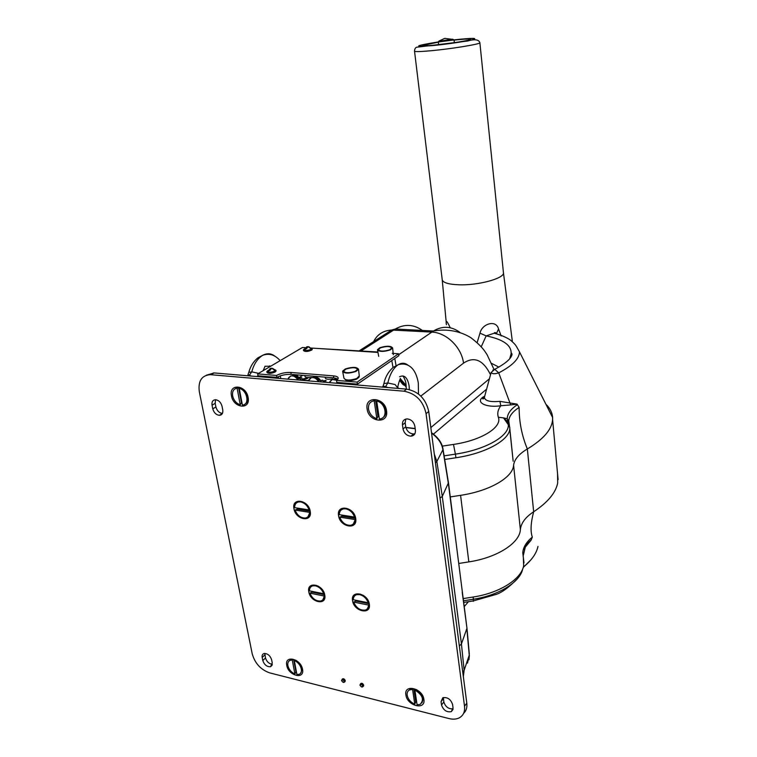 <?xml version="1.0" encoding="UTF-8"?>
<svg xmlns="http://www.w3.org/2000/svg" width="757" height="757" viewBox="0 0 757 757"><rect width="100%" height="100%" fill="white"/><g stroke="black" fill="none" stroke-linecap="round" stroke-linejoin="round"><path stroke-width="1.14" d="M434.291 454.058L436.846 461.477L442.287 496.393L461.429 643.942L459.338 645.939M448.456 482.767L442.287 496.393L440.044 498.106M557.559 473.759L557.672 483.07C555.695 492.883 547.689 502.449 533.666 511.77L527.345 448.986C543.507 439.221 551.919 429.437 552.601 419.615L558.098 479.645M522.746 553.055L523.049 550.651C524.166 545.702 527.26 541.179 532.332 537.091C530.279 531.348 530.723 522.907 533.666 511.77C525.509 517.107 521.081 523.04 520.371 529.588L513.596 465.29C514.315 459.442 518.905 454.011 527.345 448.986C521.838 435.701 519.103 421.838 519.132 407.398C512.621 411.628 509.168 416.104 508.751 420.835L509.187 424.308M523.125 556.121L525.462 546.563L531.111 540.167L523.74 548.976M469.331 656.149L466.842 628.594L461.429 643.942L464.126 670.323L469.274 655.032L467.533 663.113M414.543 51.287L442.154 279.125C442.173 282.418 447.718 284.31 458.78 284.793C477.799 285.559 503.717 278.633 503.481 273.05L503.386 272.094M477.137 342.561L479.995 333.165C481.972 323.599 496.27 319.397 498.532 329.002L501.191 335.985M438.35 42.174L422.652 45.392C422.406 45.988 426.598 45.874 435.237 45.051C449.98 43.641 470.561 40.31 470.693 39.345C470.712 38.758 466.35 38.9 457.625 39.752L454.068 40.13M444.69 459.471L455.941 457.748C485.833 453.377 509.48 440.044 509.811 428.661L508.751 420.835M484.48 397.009L484.376 397.397C485 400.898 490.176 402.222 499.913 401.361L517.069 404.134L519.132 407.398M446.157 323.343L446.441 324.725C445.561 319.454 446.819 320.448 450.216 327.724M498.532 329.002L496.337 333.809M491.161 372.387L491.123 372.51C492.23 374.005 494.756 374.128 498.731 372.87L494.747 369.312L492.807 370.116M497.538 334.159L494.189 333.231L486.164 335.881L481.244 346.753M479.995 333.165L486.164 335.881C503.396 339.401 511.704 345.353 511.107 353.746C511.524 352.97 511.827 353.207 512.035 354.465C511.193 358.676 505.43 363.625 494.747 369.312L491.123 372.51L484.376 397.397C483.553 398.958 482.975 399.365 482.635 398.617L484.584 396.63M523.087 550.453C524.592 546.696 527.307 543.176 531.234 539.883L532.332 537.091M463.199 598.598L473.172 597.018C499.355 593.119 521.431 579.209 523.664 565.734L523.361 558.06M545.882 404.2C550.036 408.222 552.269 412.66 552.61 417.523L552.601 419.615M458.733 563.473L468.829 561.893C497.358 557.625 519.87 542.911 520.371 529.588M450.273 496.923L460.587 495.333C490.252 490.877 512.811 477.307 513.596 465.29M462.735 671.989L464.126 670.323L463.341 676.588M466.88 627.553L448.532 483.24L443.063 449.431L436.846 461.477L435.417 462.716M431.556 433.155C438.104 437.868 441.889 443.432 442.94 449.866L448.409 483.676L453.386 522.85M340.839 382.73L339.675 383.506L356.339 384.906L392.476 360.067M325.273 377.156C324.772 379.068 327.27 379.673 332.758 378.992M334.963 378.453L335.853 378.15M305.071 375.51C304.399 377.251 306.519 377.894 311.43 377.459M314.505 376.787L315.707 376.371M302.138 380.345L307.172 378.576C308.137 378.103 307.948 377.932 306.604 378.055L301.977 379.238L301.731 377.648L299.857 377.97L300.009 379.011M308.468 380.478L304.522 380.544M323.296 382.124L323.173 381.66L326.191 380.903L325.69 380.421L323.021 381.093L322.775 380.175L321.072 380.478L320.949 381.604L321.971 382.011M296.82 375.907L298.334 374.961M278.264 376.645L278.614 378.368M280.232 375.869L280.781 378.547M273.116 377.062L271.895 377.8L256.746 376.532L258.014 375.775M400.264 378.651L406.121 385.37M377.904 352.014L316.18 348.371M299.923 377.819L301.012 380.099M399.895 379.702L406.244 387.092M398.409 388.445L397.718 387.026M361.136 350.917L395.296 329.021C404.635 323.778 413.653 324.251 422.34 330.43M459.849 332.323C451.219 326.097 442.419 325.661 433.439 331.008L398.74 354.702M499.913 401.361L500.803 405.743C484.896 408.212 473.939 401.352 484.707 396.195M496.28 333.459L496.157 333.203C495.229 332.332 494.576 332.342 494.189 333.231C500.86 335.001 506.225 337.253 510.284 339.978C516.009 344.804 516 346.034 516.312 346.242L519.501 351.891C519.283 358.799 512.357 365.792 498.731 372.87L510.682 404.919L500.803 405.743C497.945 409.584 497.122 413.407 498.333 417.221L503.5 417.883L508.335 424.724C509.234 436.032 485.672 449.715 455.402 454.134L455.941 457.748M517.069 404.134L510.682 404.919M231.462 395.835C233.43 408.297 250.822 410.143 248.107 397.444C246.101 384.745 228.595 383.203 231.462 395.835M247.302 395.996L243.792 390.262M367.117 408.96C368.621 422.368 388.909 424.516 386.553 410.843C385.001 397.17 364.543 395.372 367.117 408.96M286.761 665.375C288.351 675.783 304.816 679.985 302.516 669.283C300.889 658.704 284.32 654.71 286.761 665.375M301.447 666.785L301.456 666.217M405.894 694.926C407.105 705.921 425.888 710.709 423.882 699.392C422.643 688.198 403.708 683.637 405.894 694.926M338.578 515.754C340.054 527.336 357.929 530.288 355.695 518.45C354.191 506.67 336.193 503.973 338.578 515.754M352.554 600.717C353.935 611.637 371.441 615.327 369.321 604.124C367.911 593.015 350.283 589.561 352.554 600.717M293.953 508.713C295.561 520.031 312.565 522.85 310.219 511.287C308.572 499.771 291.464 497.207 293.953 508.713M308.799 591.813C310.313 602.506 326.986 606.016 324.762 595.059C323.22 584.186 306.434 580.903 308.799 591.813M452.572 704.464L453.036 707.842L451.333 711.637C446.677 712.479 443.413 710.265 441.511 704.975L441.047 701.616L442.826 697.746C447.472 696.97 450.718 699.213 452.572 704.464M453.074 708.826C448.532 709.139 445.457 706.858 443.848 701.976L443.347 697.547M414.845 426.182L415.404 430.25C415.612 433.799 414.126 435.777 410.947 436.183C406.783 435.814 404.143 433.392 403.017 428.945L402.459 424.904C402.232 421.261 403.765 419.264 407.067 418.905C411.183 419.359 413.776 421.791 414.845 426.182M414.855 433.78L413.634 433.988C409.48 433.619 406.84 431.216 405.733 426.778L405.175 422.747L405.771 419.085M464.524 706.186C465.101 711.627 463.379 715.497 459.367 717.797C456.433 719.292 452.951 719.547 448.929 718.554L269.71 672.878C260.787 669.737 254.958 663.406 252.232 653.887L199.328 391.823C197.946 381.074 201.627 375.358 210.37 374.677L403.907 391.189C415.811 393.46 423.191 400.945 426.068 413.644L464.524 706.186L466.804 703.139C467.306 707.492 466.236 710.908 463.587 713.378M206.339 375.217L214.089 372.936L406.66 389.136C418.526 391.388 425.879 398.844 428.736 411.496L466.804 703.139M222.028 406.225L222.747 409.897C223.164 413.218 222.038 415.025 219.388 415.319C216.114 414.893 213.909 412.735 212.774 408.846L212.055 405.194C211.619 401.816 212.764 399.989 215.49 399.724C218.735 400.188 220.921 402.355 222.028 406.225M222.416 413.426C219.18 412.953 217.013 410.796 215.906 406.963L215.187 403.33L215.546 399.724M262.793 660.53L262.177 657.436C261.856 655.42 262.433 654.133 263.919 653.565C267.514 653.357 270.079 655.43 271.631 659.773L272.246 662.877L270.561 666.709C266.956 666.955 264.373 664.892 262.793 660.53L265.508 657.956L264.818 653.423M272.331 664.268C268.981 663.804 266.71 661.703 265.508 657.956M421.933 695.229L421.583 694.055M416.728 689.693L415.574 689.513M295.94 660.274L295.4 660.246M342.334 678.991C343.527 678.367 344.501 678.915 345.258 680.657L345.022 681.622M360.711 683.571C361.941 682.918 362.934 683.476 363.701 685.236L363.474 686.192M309.102 509.925C307.465 505.544 304.636 502.875 300.633 501.929L298.92 501.9C296.063 502.43 294.634 504.351 294.624 507.654L309.102 509.925L309.67 509.47L308.686 507.181M306.273 504.115L301.201 501.484L299.488 501.446L296.829 502.648M309.566 509.556L309.745 511.126L297.435 509.187L297.141 508.051M297.435 509.187L295.06 510.057C297.255 515.394 300.68 518.062 305.355 518.043C308.108 517.476 309.499 515.583 309.528 512.347L295.06 510.057M309.745 511.126L310.096 511.893L309.528 512.347M307.957 516.794L310.096 511.893M323.674 593.734C322.094 589.533 319.331 586.893 315.404 585.804L312.84 585.814C310.588 586.476 309.462 588.151 309.471 590.857L323.674 593.734L324.214 593.233L323.826 592.182M318.659 586.344L315.943 585.303L313.389 585.312L311.241 586.561M324.119 593.318L324.251 594.642L312.177 592.192L311.941 591.359M312.177 592.192L309.878 593.128C312.329 598.749 315.972 601.37 320.807 600.992C322.974 600.32 324.062 598.664 324.072 596.024L309.878 593.128M324.251 594.642L324.072 596.024M322.898 599.724L324.611 595.522M368.195 602.761C366.615 598.465 363.757 595.75 359.641 594.614L356.736 594.661C354.465 595.381 353.32 597.074 353.282 599.733L368.195 602.761L368.725 602.241L367.665 599.818M363.615 595.551L360.162 594.094L357.266 594.15L355.005 595.541M368.555 602.402L368.659 603.67L355.97 601.086L355.743 600.235M355.97 601.086L353.661 602.061C356.225 607.947 360.086 610.625 365.243 610.095C367.41 609.357 368.527 607.701 368.574 605.098L353.661 602.061M368.659 603.67L369.094 604.578L368.574 605.098M367.429 608.666L369.094 604.578M354.541 517.069C352.904 512.565 349.971 509.83 345.76 508.846L343.801 508.827C340.877 509.414 339.382 511.363 339.316 514.675L354.541 517.069L355.09 516.586C353.453 512.101 350.519 509.357 346.318 508.382L344.359 508.354L341.483 509.735M354.91 516.747L355.061 518.271L342.107 516.227L341.814 515.063M342.107 516.227L339.713 517.135C341.984 522.69 345.608 525.424 350.586 525.311C353.405 524.696 354.853 522.765 354.938 519.539L339.713 517.135M355.061 518.271L355.487 519.065L354.938 519.539M353.387 523.891L355.487 519.065M408.203 365.376C405.137 362.764 401.749 362.565 398.031 364.808L397.898 364.893C393.186 368.375 389.827 374.403 387.811 382.957L395.116 384.547L398.078 388.313M399.592 376.731C404.37 374.526 407.54 377.573 409.111 385.89L409.348 389.562M398.031 364.808L393.186 367.372C388.36 371.668 385.256 377.081 383.884 383.61L387.811 382.957L385.256 387.224L387.026 387.489M388 387.565L383.156 385.919L383.884 383.61M382.323 387.196L383.146 386.061M274.498 355.885C271.015 353.368 267.183 353.122 263.01 355.147L262.83 355.251C257.588 358.43 253.907 363.966 251.769 371.857L258.478 373.315M264.903 366.256L270.646 366.246M263.01 355.147L257.91 357.843C253.434 361.496 250.397 366.36 248.788 372.435L251.769 371.857L248.949 375.765L250.018 375.964M251.371 376.078L247.974 374.706L248.788 372.435M266.852 371.933L266.937 372.387C268.252 373.788 271.006 373.665 275.179 372.028L276.012 370.769M268.016 370.495L266.795 371.621C268.12 373.021 270.874 372.898 275.046 371.261L275.936 370.315L274.185 369.359M303.453 350.122L303.529 350.595C305.175 351.929 307.938 351.74 311.808 350.018L312.187 349.176M304.56 348.835L303.406 349.866C305.052 351.191 307.815 351.002 311.685 349.28L312.111 348.703L310.512 347.823M305.326 347.662L302.488 347.472L257.673 373.892L276.513 375.453C280.686 373.267 285.455 372.274 290.839 372.463L333.496 375.879C336.704 376.191 338.275 377.014 338.218 378.368L336.505 380.402L357.134 382.105L398.608 353.765L392.258 353.349M377.97 352.412L311.591 348.069M357.134 382.105L357.436 384.111L398.873 355.676L398.608 353.765M336.505 380.402L336.818 382.389L357.436 384.111M276.513 375.453L276.854 377.374C281.017 375.188 285.786 374.185 291.171 374.384L333.809 377.847L337.944 379.058L331.973 379.579M257.673 373.892L258.014 375.803L276.854 377.374M271.962 368.262L270.268 368.413L267.808 371.469L269.237 372.236C272.198 372.189 274.091 371.602 274.923 370.457L274.715 370.041M274.923 370.457L271.612 368.233L269.937 370.457M270.268 368.413L268.886 371.081M271.612 368.233L273.305 368.697M308.194 346.678L306.746 346.82L304.361 349.725L305.819 350.434C308.619 350.377 310.398 349.848 311.155 348.816L310.976 348.466M311.155 348.816L308.004 346.659L306.49 348.731M306.746 346.82L305.468 349.337M308.004 346.659L309.462 347.037M380.459 347.851C386.477 346.044 390.233 346.119 391.719 348.069L389.685 349.762C383.638 351.579 379.872 351.513 378.386 349.564L380.459 347.851M390.319 349.895C383.449 351.958 379.172 351.882 377.478 349.668L379.834 347.718C386.676 345.675 390.934 345.76 392.628 347.965L390.319 349.895M412.584 689.457L409.66 689.864C407.682 690.848 406.85 692.636 407.171 695.238C408.08 699.317 410.625 702.307 414.789 704.228L412.584 689.457L413.076 688.87L410.143 689.286L408.383 690.734M416.691 702.118L415.725 701.777L414.789 704.228M415.725 701.777L413.861 689.211L415.347 689.485M413.076 688.87L413.861 689.211M414.902 690.024L417.088 704.805L420.192 704.36C424.393 699.714 422.633 694.935 414.902 690.024L415.385 689.438C422.217 693.393 424.384 697.878 421.886 702.893M421.157 693.989L416.852 690.129M292.268 660.066L290.31 660.274C288.256 661.098 287.442 662.886 287.878 665.649C288.871 669.5 291.208 672.292 294.899 674.033L292.268 660.066L292.808 659.546L290.849 659.744L289.212 660.861M296.441 671.979L295.93 671.781L294.899 674.033M295.93 671.781L293.697 659.896L294.795 660.076M292.808 659.546L293.697 659.896M294.303 660.568L296.924 674.544L299.015 674.317C304.096 672.897 300.643 662.754 294.303 660.568L295.722 660.388M300.614 673.191C303.302 668.507 301.371 664.126 294.833 660.038M301.059 665.961L300.936 665.289M296.81 660.842L296.167 660.691M374.204 400.794C370.003 401.503 368.101 404.266 368.489 409.092C369.548 413.965 372.34 417.173 376.844 418.706L374.204 400.794L374.772 400.387L371.308 401.74M379.002 416.643L377.942 416.416L376.844 418.706M377.942 416.416L375.699 401.182L376.731 401.163M374.772 400.387L375.699 401.182M376.712 401.021L379.342 418.962C388.369 418.895 386.089 402.923 376.712 401.021L377.279 400.614C384.764 402.118 388.795 414.136 382.985 417.514M237.092 388.18C233.553 388.871 232.068 391.464 232.645 395.949C233.799 400.472 236.335 403.434 240.253 404.834L237.092 388.18L237.717 387.811L235.37 388.663M241.975 402.866L241.445 402.733L240.253 404.834M241.445 402.733L238.767 388.568L239.269 388.54M237.717 387.811L238.767 388.568M239.24 388.379L242.391 405.042C250.065 404.919 247.312 390.082 239.24 388.379L239.865 388.01C246.782 389.448 250.567 401.721 244.871 404.143M301.371 380.279L300.274 379.863M298.731 378.68L296.725 378.396M320.817 381.916L320.968 381.509C320.012 378.983 318.148 377.488 315.376 376.995L319.463 380.383L318.214 381.187C316.18 378.282 313.843 377.137 311.184 377.743L308.288 380.866M308.979 379.645L311.184 377.743M320.968 381.509L320.684 380.799M319.34 380.175L317.287 379.948M315.376 376.995L311.013 377.8M300.132 380.175L300.302 379.73C299.337 377.232 297.463 375.746 294.691 375.302L298.76 378.651L297.492 379.456C295.514 376.608 293.233 375.472 290.66 376.03L287.764 379.134M288.512 377.838L290.66 376.03M300.302 379.73L300.027 379.049M298.618 378.434L296.593 378.235M294.691 375.302L290.47 376.134M339.997 382.654L339.183 382.588M329.92 381.509L332.181 379.503L336.742 380.232M337.773 379.295L336.553 378.737M345.902 369.123C352.213 367.183 356.102 367.268 357.569 369.388L355.279 371.318C348.939 373.277 345.031 373.192 343.564 371.072L345.902 369.123M355.922 371.469C348.712 373.693 344.274 373.598 342.609 371.185L345.268 368.971C352.431 366.767 356.85 366.871 358.525 369.274L355.922 371.469M356.244 379.276C351.343 380.96 347.709 381.074 345.343 379.617M523.324 567.097C531.584 560.407 536.476 553.518 537.99 546.412M468.943 659.763L469.416 655.316M462.205 592.106L466.946 628.064L469.331 654.067M431.537 50.691C419.88 51.76 414.202 51.873 414.505 51.022C414.751 48.316 415.858 47 417.807 47.095L467.637 41.01C474.809 38.919 478.897 39.525 479.91 42.818C479.701 44.218 451.617 48.827 431.537 50.691M438.312 41.928C414.041 45.903 412.31 47.104 433.127 45.552C446.753 44.218 465.375 41.474 472.113 39.818C478.036 38.134 473.854 37.954 459.565 39.288L454.02 39.884M442.258 446.128L453.49 444.425L455.402 454.134L444.104 455.856M509.281 424.592L507.796 421.772L503.5 417.883L507.247 418.753L508.335 424.724L509.839 427.629M453.49 444.425C481.622 440.366 502.43 427.118 498.333 417.221M517.409 404.654C510.682 409.121 507.304 413.824 507.247 418.753L508.732 421.621M464.221 606.631L468.441 601.683M479.853 42.562L503.481 273.05L512.309 340.972M463.691 602.44L473.078 600.944C473.418 601.815 473.513 601.247 473.362 599.232L473.172 597.018M463.483 600.793L473.362 599.232C499.223 595.305 520.267 581.868 522.746 568.8M468.829 561.893L460.587 495.333M442.987 448.967L443.063 449.431C442.296 443.29 438.445 437.707 431.499 432.682M453.452 521.942L462.243 591.113M302.724 375.321L299.081 377.601M420.826 396.081L463.53 363.133C461.6 347.302 446.375 332.503 431.764 332.086L391.643 330.043C382.54 330.629 376.248 335.086 372.766 343.441M393.015 367.495L391.776 360.578M463.53 363.133C474.223 356.055 483.212 359.925 490.517 374.743M430.828 427.573L489.429 378.765M486.619 389.126L433.524 434.073M491.634 363.398L498.863 367.098M415.186 428.699L405.894 427.601M443.848 701.976L441.511 704.975M443.384 698.626L441.047 701.616M405.733 426.778L403.017 428.945M405.175 422.747L402.459 424.904M428.736 411.496L426.068 413.644M406.66 389.136L403.907 391.189M214.089 372.936L210.91 374.715M215.906 406.963L212.774 408.846M215.187 403.33L212.055 405.194M264.893 654.871L262.177 657.436M360.2 685.331C360.748 683.968 361.562 684.177 362.631 685.937C362.073 687.299 361.269 687.091 360.2 685.331M341.804 680.751C342.325 679.398 343.12 679.597 344.18 681.347C343.65 682.691 342.855 682.492 341.804 680.751M333.496 375.879L333.809 377.847M290.839 372.463L291.171 374.384M454.039 39.932L438.322 41.985L438.757 41.266L452.686 39.194M439.079 41.001L444.662 38.399L453.235 39.44L454.058 39.998L454.351 42.676M359.272 375.879L356.812 378.491C349.866 380.657 345.58 380.553 343.962 378.178L342.722 371.782M531.149 559.574L523.21 567.485M442.249 280.081L446.147 321.555M517.599 578.547C508.657 587.659 501.285 593.005 495.475 594.605L473.428 600.888M523.995 562.886L522.765 552.695M509.811 428.661L513.161 461.231L509.764 429.049M509.206 424.44L509.518 427.014M519.501 351.891L552.61 417.523M359.272 350.803L391.643 330.043L395.296 329.021L433.439 331.017C447.728 328.424 461.089 331.604 470.788 337.65C477.042 342.429 481.641 346.857 484.575 350.926L487.035 354.607L493.99 369.378M399.97 379.522L405.345 385.862C403.774 384.471 403.907 386.467 399.668 380.288M396.053 365.612L394.785 358.477M415.167 428.519L405.847 427.421M509.754 358.638L511.107 353.746M452.979 709.46L451.333 711.637M413.634 433.988L410.947 436.183M213.55 372.908L210.37 374.677M222.378 413.502L219.388 415.319M272.113 665.204L270.561 666.709M359.944 685.142C361.505 687.536 362.688 687.659 363.502 685.52C362.007 683.06 360.815 682.909 359.935 685.066M341.558 680.571C343.101 682.937 344.274 683.051 345.05 680.931C343.725 678.48 342.552 678.338 341.539 680.496M299.488 501.446L298.92 501.9M313.389 585.312L312.84 585.814M357.266 594.15L356.736 594.661M344.359 508.354L343.801 508.827M405.998 384.272C405.932 382.067 404.948 379.295 403.046 375.955M400.321 378.377C400.321 379.361 399.27 379.74 397.576 387.821M418.479 394.028L418.318 383.004C414.505 361.203 401.333 363.511 397.898 364.893M406.045 384.651L406.282 389.107M270.315 366.435L269.776 365.849M264.799 366.899L263.124 370.675M280.166 360.635C272.823 352.412 266.076 354.21 262.83 355.251M276.068 371.081L275.936 370.315M312.225 349.431L312.111 348.703M438.331 42.032L438.634 44.701M378.689 356.367L377.563 350.16M393.318 354.73L392.628 347.965M410.143 689.286L409.66 689.864M290.849 659.744L290.31 660.274M332.181 379.503L329.304 382.635M345.211 379.569C347.416 381.074 351.106 380.979 356.263 379.285M358.525 369.274L359.32 376.343C358.212 378.377 360.218 376.163 356.736 379.058M343.669 371.583L343.564 371.072"/></g></svg>
